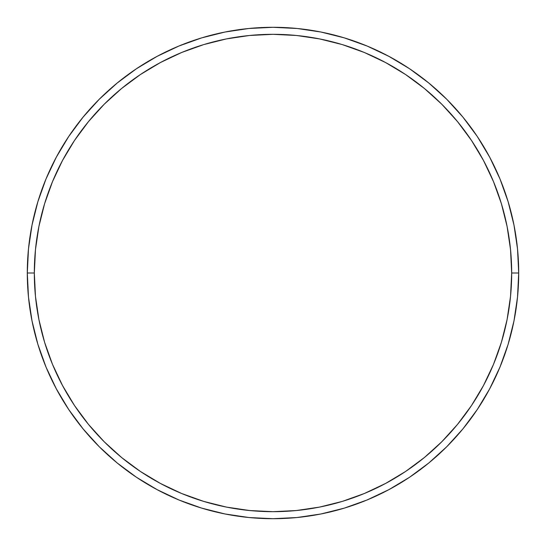 <?xml version="1.0" encoding="UTF-8"?>
<svg xmlns="http://www.w3.org/2000/svg" width="546" height="546" viewBox="0 0 546 546"><rect width="100%" height="100%" fill="white"/><g stroke="black" fill="none" stroke-linecap="round" stroke-linejoin="round"><path stroke-width="0.82" d="M27.3 273L34.323 273A238.677 238.677 0 0 1 273 34.323A238.677 238.677 0 0 1 511.677 273L518.7 273A245.7 245.7 0 0 0 273 27.3A245.7 245.7 0 0 0 27.3 273A245.7 245.7 0 0 1 273 27.3A245.7 245.7 0 0 1 518.7 273A245.7 245.7 0 0 1 273 518.7A245.7 245.7 0 0 1 27.3 273L28.481 248.915L32.023 225.068L37.879 201.679L46.001 178.972L56.313 157.18L68.707 136.493L83.074 117.131L99.263 99.263L117.131 83.074L136.493 68.707L157.18 56.313L178.972 46.001L201.679 37.879L225.068 32.023L248.915 28.481L273 27.3L297.085 28.481L320.932 32.023L344.321 37.879L367.028 46.001L388.82 56.313L409.507 68.707L428.869 83.074L446.737 99.263L462.926 117.131L477.293 136.493L489.687 157.18L500 178.972L508.121 201.679L513.977 225.068L517.519 248.915L518.7 273L517.519 297.085L513.977 320.932L508.121 344.321L500 367.028L489.687 388.82L477.293 409.507L462.926 428.869L446.737 446.737L428.869 462.926L409.507 477.293L388.82 489.687L367.028 500L344.321 508.121L320.932 513.977L297.085 517.519L273 518.7L248.915 517.519L225.068 513.977L201.679 508.121L178.972 500L157.18 489.687L136.493 477.293L117.131 462.926L99.263 446.737L83.074 428.869L68.707 409.507L56.313 388.82L46.001 367.028L37.879 344.321L32.023 320.932L28.481 297.085L27.3 273A245.7 245.7 0 0 0 273 518.7A245.7 245.7 0 0 0 518.7 273L511.677 273L510.53 249.604L507.091 226.433L501.405 203.713L493.509 181.661L483.497 160.49L471.457 140.397L457.5 121.581L441.775 104.225L424.419 88.5L405.603 74.543L385.51 62.503L364.339 52.491L342.287 44.595L319.567 38.909L296.396 35.47L273 34.323L249.604 35.47L226.433 38.909L203.713 44.595L181.661 52.491L160.49 62.503L140.397 74.543L121.581 88.5L104.225 104.225L88.5 121.581L74.543 140.397L62.503 160.49L52.491 181.661L44.595 203.713L38.909 226.433L35.47 249.604L34.323 273L35.47 296.396L38.909 319.567L44.595 342.287L52.491 364.339L62.503 385.51L74.543 405.603L88.5 424.419L104.225 441.775L121.581 457.5L140.397 471.457L160.49 483.497L181.661 493.509L203.713 501.405L226.433 507.091L249.604 510.53L273 511.677L296.396 510.53L319.567 507.091L342.287 501.405L364.339 493.509L385.51 483.497L405.603 471.457L424.419 457.5L441.775 441.775L457.5 424.419L471.457 405.603L483.497 385.51L493.509 364.339L501.405 342.287L507.091 319.567L510.53 296.396L511.677 273A238.677 238.677 0 0 1 273 511.677A238.677 238.677 0 0 1 34.323 273L27.3 273"/></g></svg>
